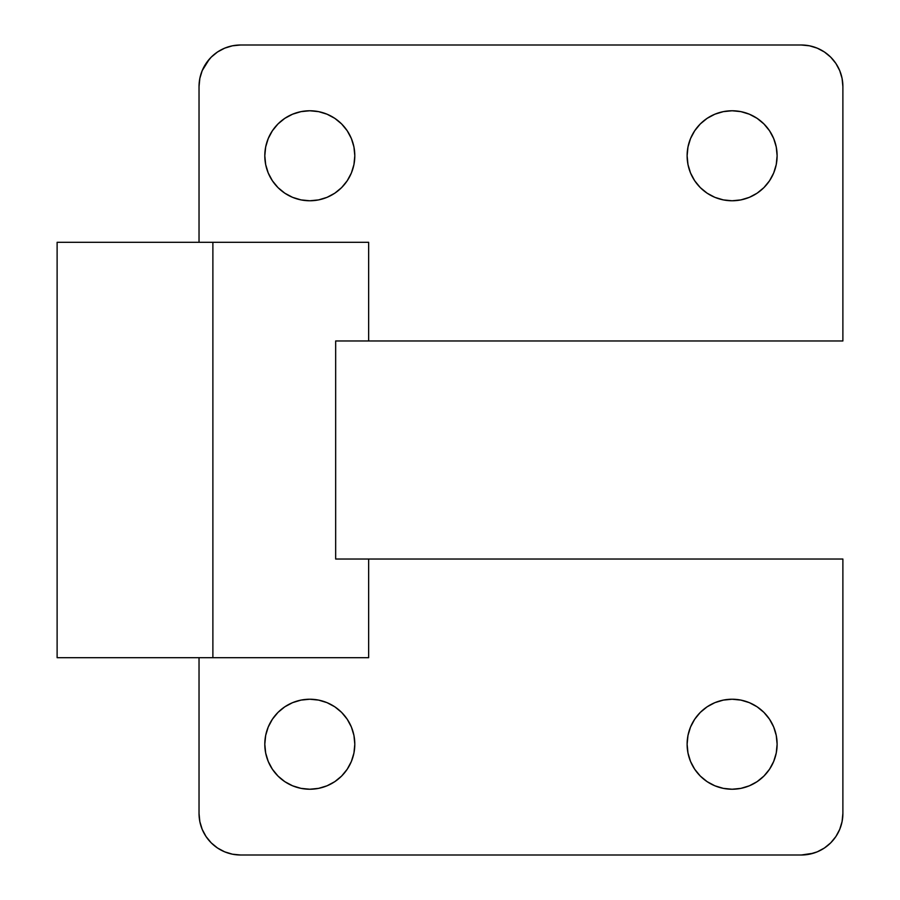 <?xml version="1.0" encoding="UTF-8"?>
<svg xmlns="http://www.w3.org/2000/svg" width="900" height="900" viewBox="0 0 900 900"><rect width="100%" height="100%" fill="white"/><g stroke="black" fill="none" stroke-linecap="round" stroke-linejoin="round"><path stroke-width="1.35" d="M347.816 559.035L842.884 559.035L842.884 813.465L842.884 559.035L335.666 559.035L335.666 340.965L347.816 340.965M212.884 657.697L368.651 657.697L212.884 657.697L212.884 242.303L212.884 657.697L57.116 657.697L212.884 657.697M368.651 242.303L57.116 242.303L368.651 242.303L368.651 340.965M777.116 744.232A45 45 0 0 1 732.116 789.232A45 45 0 0 1 687.116 744.232L687.982 753.008L690.536 761.456L694.699 769.23L700.29 776.048L707.119 781.65L714.893 785.801L723.341 788.366L732.116 789.232L740.891 788.366L749.34 785.801L757.114 781.65L763.931 776.048L769.534 769.23L773.685 761.456L776.25 753.008L777.116 744.232L776.25 735.446L773.685 727.009L769.534 719.235L763.931 712.406L757.114 706.815L749.34 702.653L740.891 700.099L732.116 699.232L723.341 700.099L714.893 702.653L707.119 706.815L700.29 712.406L694.699 719.235L690.536 727.009L687.982 735.446L687.116 744.232A45 45 0 0 1 732.116 699.232A45 45 0 0 1 777.116 744.232L776.25 753.008M777.116 155.768A45 45 0 0 1 732.116 200.768A45 45 0 0 1 687.116 155.768L687.982 164.554L690.536 172.991L694.699 180.765L700.29 187.594L707.119 193.185L714.893 197.347L723.341 199.901L732.116 200.768L740.891 199.901L749.34 197.347L757.114 193.185L763.931 187.594L769.534 180.765L773.685 172.991L776.25 164.554L777.116 155.768L776.25 146.993L773.685 138.544L769.534 130.77L763.931 123.953L757.114 118.35L749.34 114.199L740.891 111.634L732.116 110.767L723.341 111.634L714.893 114.199L707.119 118.35L700.29 123.953L694.699 130.77L690.536 138.544L687.982 146.993L687.116 155.768A45 45 0 0 1 732.116 110.767A45 45 0 0 1 777.116 155.768M354.803 744.232A45 45 0 0 1 309.803 789.232A45 45 0 0 1 264.803 744.232L265.669 753.008L268.234 761.456L272.396 769.23L277.988 776.048L284.805 781.65L292.59 785.801L301.027 788.366L309.803 789.232L318.589 788.366L327.026 785.801L334.811 781.65L341.629 776.048L347.22 769.23L351.382 761.456L353.947 753.008L354.803 744.232L353.947 735.446L351.382 727.009L347.22 719.235L341.629 712.406L334.811 706.815L327.026 702.653L318.589 700.099L309.803 699.232L301.027 700.099L292.59 702.653L284.805 706.815L277.988 712.406L272.396 719.235L268.234 727.009L265.669 735.446L264.803 744.232A45 45 0 0 1 309.803 699.232A45 45 0 0 1 354.803 744.232L353.947 753.008M354.803 155.768A45 45 0 0 1 309.803 200.768A45 45 0 0 1 264.803 155.768L265.669 164.554L268.234 172.991L272.396 180.765L277.988 187.594L284.805 193.185L292.59 197.347L301.027 199.901L309.803 200.768L318.589 199.901L327.026 197.347L334.811 193.185L341.629 187.594L347.22 180.765L351.382 172.991L353.947 164.554L354.803 155.768L353.947 146.993L351.382 138.544L347.22 130.77L341.629 123.953L334.811 118.35L327.026 114.199L318.589 111.634L309.803 110.767L301.027 111.634L292.59 114.199L284.805 118.35L277.988 123.953L272.396 130.77L268.234 138.544L265.669 146.993L264.803 155.768A45 45 0 0 1 309.803 110.767A45 45 0 0 1 354.803 155.768M842.884 340.965L335.666 340.965L842.884 340.965L842.884 86.535L842.884 340.965M801.349 855A41.535 41.535 0 0 0 842.884 813.465L842.085 821.565L839.722 829.361L835.886 836.539L830.722 842.839L824.423 848.002L817.245 851.839L809.449 854.201L801.349 855L240.581 855L232.47 854.201L224.685 851.839L217.496 848.002L211.208 842.839L206.044 836.539L202.196 829.361L199.834 821.565L199.035 813.465L199.035 657.697L199.035 813.465A41.535 41.535 0 0 0 240.581 855L801.349 855L813.409 853.211M199.035 86.535L199.035 242.303L199.035 86.535L199.834 78.435L202.196 70.639L206.044 63.461L211.208 57.161L217.496 51.998L224.685 48.161L232.47 45.799L240.581 45L801.349 45L240.581 45A41.535 41.535 0 0 0 199.035 86.535M801.349 45L809.449 45.799L817.245 48.161L824.423 51.998L830.722 57.161L835.886 63.461L839.722 70.639L842.085 78.435L842.884 86.535A41.535 41.535 0 0 0 801.349 45M232.47 854.201L227.227 852.795M206.044 836.539L202.196 829.361M202.196 70.639L209.34 59.152M228.521 46.789L232.47 45.799M809.449 45.799L814.691 47.205M835.886 63.461L839.722 70.639M839.722 829.361L835.886 836.539M769.534 769.23L773.685 761.456M694.699 130.77L690.536 138.544M347.22 769.23L351.382 761.456M272.396 130.77L268.234 138.544M335.666 559.035L335.666 340.965M368.651 559.035L368.651 657.697M57.116 657.697L57.116 242.303"/></g></svg>
